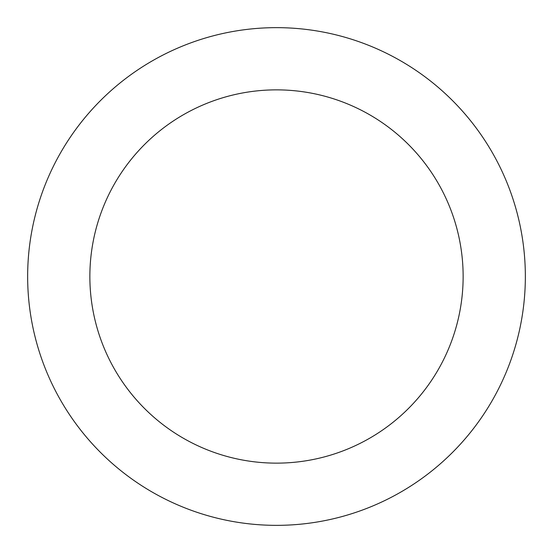<?xml version="1.0" encoding="UTF-8"?>
<svg xmlns="http://www.w3.org/2000/svg" width="553" height="553" viewBox="0 0 553 553"><rect width="100%" height="100%" fill="white"/><g stroke="black" fill="none" stroke-linecap="round" stroke-linejoin="round"><path stroke-width="0.83" d="M276.5 89.862A186.638 186.638 0 0 0 89.862 276.5A186.638 186.638 0 0 0 276.5 463.138A186.638 186.638 0 0 0 463.138 276.5A186.638 186.638 0 0 0 276.5 89.862M276.5 525.35A248.85 248.85 0 0 0 525.35 276.5A248.85 248.85 0 0 0 276.5 27.65A248.85 248.85 0 0 0 27.65 276.5A248.85 248.85 0 0 0 276.5 525.35"/></g></svg>
